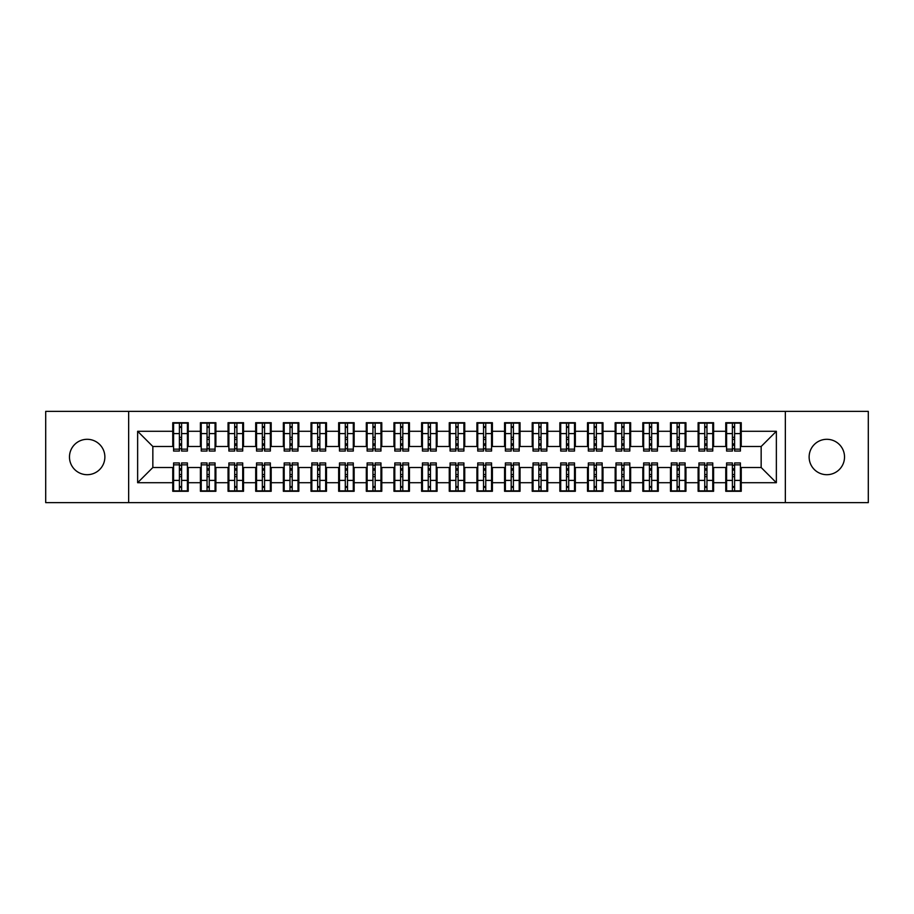 <?xml version="1.0" encoding="UTF-8"?>
<svg xmlns="http://www.w3.org/2000/svg" width="914" height="914" viewBox="0 0 914 914"><rect width="100%" height="100%" fill="white"/><g stroke="black" fill="none" stroke-linecap="round" stroke-linejoin="round"><path stroke-width="1.37" d="M826.827 439.303A17.697 17.697 0 0 0 809.13 457A17.697 17.697 0 0 0 826.827 474.697A17.697 17.697 0 0 0 844.525 457A17.697 17.697 0 0 0 826.827 439.303M87.173 439.303A17.697 17.697 0 0 0 69.475 457A17.697 17.697 0 0 0 87.173 474.697A17.697 17.697 0 0 0 104.87 457A17.697 17.697 0 0 0 87.173 439.303M785.343 502.62L868.3 502.62L868.3 411.38L785.343 411.38L785.343 502.62L128.657 502.62L128.657 411.38L45.7 411.38L45.7 502.62L128.657 502.62M732.4 439.44L734.605 439.44L732.4 439.44M734.605 474.56L732.4 474.56L734.605 474.56M704.751 439.44L706.956 439.44L704.751 439.44M706.956 474.56L704.751 474.56L706.956 474.56M677.103 439.44L679.308 439.44L677.103 439.44M679.308 474.56L677.103 474.56L679.308 474.56M649.443 439.44L651.659 439.44L649.443 439.44M651.659 474.56L649.443 474.56L651.659 474.56M621.794 439.44L624.011 439.44L621.794 439.44M624.011 474.56L621.794 474.56L624.011 474.56M594.146 439.44L596.362 439.44L594.146 439.44M596.362 474.56L594.146 474.56L596.362 474.56M566.497 439.44L568.702 439.44L566.497 439.44M568.702 474.56L566.497 474.56L568.702 474.56M538.849 439.44L541.054 439.44L538.849 439.44M541.054 474.56L538.849 474.56L541.054 474.56M511.2 439.44L513.405 439.44L511.2 439.44M513.405 474.56L511.2 474.56L513.405 474.56M483.54 439.44L485.757 439.44L483.54 439.44M485.757 474.56L483.54 474.56L485.757 474.56M455.892 439.44L458.108 439.44L455.892 439.44M458.108 474.56L455.892 474.56L458.108 474.56M428.243 439.44L430.46 439.44L428.243 439.44M430.46 474.56L428.243 474.56L430.46 474.56M400.595 439.44L402.8 439.44L400.595 439.44M402.8 474.56L400.595 474.56L402.8 474.56M372.946 439.44L375.151 439.44L372.946 439.44M375.151 474.56L372.946 474.56L375.151 474.56M345.298 439.44L347.503 439.44L345.298 439.44M347.503 474.56L345.298 474.56L347.503 474.56M317.638 439.44L319.854 439.44L317.638 439.44M319.854 474.56L317.638 474.56L319.854 474.56M289.989 439.44L292.206 439.44L289.989 439.44M292.206 474.56L289.989 474.56L292.206 474.56M262.341 439.44L264.557 439.44L262.341 439.44M264.557 474.56L262.341 474.56L264.557 474.56M234.692 439.44L236.897 439.44L234.692 439.44M236.897 474.56L234.692 474.56L236.897 474.56M207.044 439.44L209.249 439.44L207.044 439.44M209.249 474.56L207.044 474.56L209.249 474.56M785.343 411.38L128.657 411.38M173.58 446.489L152.844 446.489L137.637 431.282L137.637 482.718L172.757 482.718L172.757 491.286L188.238 491.286L188.238 482.718L200.406 482.718L200.406 491.286L215.887 491.286L215.887 482.718L228.054 482.718L228.054 491.286L243.535 491.286L243.535 482.718L255.703 482.718L255.703 491.286L271.184 491.286L271.184 482.718L283.351 482.718L283.351 491.286L298.844 491.286L298.844 482.718L311.011 482.718L311.011 491.286L326.492 491.286L326.492 482.718L338.66 482.718L338.66 491.286L354.141 491.286L354.141 482.718L366.308 482.718L366.308 491.286L381.789 491.286L381.789 482.718L393.957 482.718L393.957 491.286L409.438 491.286L409.438 482.718L421.605 482.718L421.605 491.286L437.086 491.286L437.086 482.718L449.254 482.718L449.254 491.286L464.746 491.286L464.746 482.718L476.914 482.718L476.914 491.286L492.395 491.286L492.395 482.718L504.562 482.718L504.562 491.286L520.043 491.286L520.043 482.718L532.211 482.718L532.211 491.286L547.692 491.286L547.692 482.718L559.859 482.718L559.859 491.286L575.34 491.286L575.34 482.718L587.508 482.718L587.508 491.286L602.989 491.286L602.989 482.718L615.156 482.718L615.156 491.286L630.649 491.286L630.649 482.718L642.816 482.718L642.816 491.286L658.297 491.286L658.297 482.718L670.465 482.718L670.465 491.286L685.946 491.286L685.946 482.718L698.113 482.718L698.113 491.286L713.594 491.286L713.594 482.718L725.762 482.718L725.762 491.286L741.243 491.286L741.243 467.511L761.156 467.511L761.156 446.489L740.42 446.489M137.637 431.282L172.757 431.282L172.757 446.489M761.156 446.489L776.363 431.282L741.243 431.282L741.243 422.714L725.762 422.714L725.762 431.282L713.594 431.282L713.594 422.714L698.113 422.714L698.113 431.282L685.946 431.282L685.946 422.714L670.465 422.714L670.465 431.282L658.297 431.282L658.297 422.714L642.816 422.714L642.816 431.282L630.649 431.282L630.649 422.714L615.156 422.714L615.156 431.282L602.989 431.282L602.989 422.714L587.508 422.714L587.508 431.282L575.34 431.282L575.34 422.714L559.859 422.714L559.859 431.282L547.692 431.282L547.692 422.714L532.211 422.714L532.211 431.282L520.043 431.282L520.043 422.714L504.562 422.714L504.562 431.282L492.395 431.282L492.395 422.714L476.914 422.714L476.914 431.282L464.746 431.282L464.746 422.714L449.254 422.714L449.254 431.282L437.086 431.282L437.086 422.714L421.605 422.714L421.605 431.282L409.438 431.282L409.438 422.714L393.957 422.714L393.957 431.282L381.789 431.282L381.789 422.714L366.308 422.714L366.308 431.282L354.141 431.282L354.141 422.714L338.66 422.714L338.66 431.282L326.492 431.282L326.492 422.714L311.011 422.714L311.011 431.282L298.844 431.282L298.844 422.714L283.351 422.714L283.351 431.282L271.184 431.282L271.184 422.714L255.703 422.714L255.703 431.282L243.535 431.282L243.535 422.714L228.054 422.714L228.054 431.282L215.887 431.282L215.887 422.714L200.406 422.714L200.406 431.282L188.238 431.282L188.238 422.714L172.757 422.714L172.757 431.282M776.363 431.282L776.363 482.718L741.243 482.718M713.594 482.718L713.594 467.511L726.596 467.511M725.762 482.718L725.762 467.511M741.243 431.282L741.243 446.489M685.946 482.718L685.946 467.511L698.936 467.511M698.113 482.718L698.113 467.511M725.762 431.282L725.762 446.489L712.771 446.489M713.594 431.282L713.594 446.489M658.297 482.718L658.297 467.511L671.287 467.511M670.465 482.718L670.465 467.511M698.113 431.282L698.113 446.489L685.112 446.489M685.946 431.282L685.946 446.489M630.649 482.718L630.649 467.511L643.639 467.511M642.816 482.718L642.816 467.511M670.465 431.282L670.465 446.489L657.463 446.489M658.297 431.282L658.297 446.489M602.989 482.718L602.989 467.511L615.99 467.511M615.156 482.718L615.156 467.511M642.816 431.282L642.816 446.489L629.815 446.489M630.649 431.282L630.649 446.489M575.34 482.718L575.34 467.511L588.342 467.511M587.508 482.718L587.508 467.511M615.156 431.282L615.156 446.489L602.166 446.489M602.989 431.282L602.989 446.489M547.692 482.718L547.692 467.511L560.693 467.511M559.859 482.718L559.859 467.511M587.508 431.282L587.508 446.489L574.518 446.489M575.34 431.282L575.34 446.489M520.043 482.718L520.043 467.511L533.033 467.511M532.211 482.718L532.211 467.511M559.859 431.282L559.859 446.489L546.869 446.489M547.692 431.282L547.692 446.489M492.395 482.718L492.395 467.511L505.385 467.511M504.562 482.718L504.562 467.511M532.211 431.282L532.211 446.489L519.209 446.489M520.043 431.282L520.043 446.489M464.746 482.718L464.746 467.511L477.736 467.511M476.914 482.718L476.914 467.511M504.562 431.282L504.562 446.489L491.561 446.489M492.395 431.282L492.395 446.489M437.086 482.718L437.086 467.511L450.088 467.511M449.254 482.718L449.254 467.511M476.914 431.282L476.914 446.489L463.912 446.489M464.746 431.282L464.746 446.489M409.438 482.718L409.438 467.511L422.439 467.511M421.605 482.718L421.605 467.511M449.254 431.282L449.254 446.489L436.264 446.489M437.086 431.282L437.086 446.489M381.789 482.718L381.789 467.511L394.791 467.511M393.957 482.718L393.957 467.511M421.605 431.282L421.605 446.489L408.615 446.489M409.438 431.282L409.438 446.489M354.141 482.718L354.141 467.511L367.131 467.511M366.308 482.718L366.308 467.511M393.957 431.282L393.957 446.489L380.967 446.489M381.789 431.282L381.789 446.489M326.492 482.718L326.492 467.511L339.482 467.511M338.66 482.718L338.66 467.511M366.308 431.282L366.308 446.489L353.307 446.489M354.141 431.282L354.141 446.489M298.844 482.718L298.844 467.511L311.834 467.511M311.011 482.718L311.011 467.511M338.66 431.282L338.66 446.489L325.658 446.489M326.492 431.282L326.492 446.489M271.184 482.718L271.184 467.511L284.185 467.511M283.351 482.718L283.351 467.511M311.011 431.282L311.011 446.489L298.01 446.489M298.844 431.282L298.844 446.489M243.535 482.718L243.535 467.511L256.537 467.511M255.703 482.718L255.703 467.511M283.351 431.282L283.351 446.489L270.361 446.489M271.184 431.282L271.184 446.489M215.887 482.718L215.887 467.511L228.888 467.511M228.054 482.718L228.054 467.511M255.703 431.282L255.703 446.489L242.713 446.489M243.535 431.282L243.535 446.489M188.238 482.718L188.238 467.511L201.229 467.511M200.406 482.718L200.406 467.511M228.054 431.282L228.054 446.489L215.064 446.489M215.887 431.282L215.887 446.489M179.395 439.44L181.6 439.44L179.395 439.44M181.6 474.56L179.395 474.56L181.6 474.56M137.637 482.718L152.844 467.511L173.58 467.511M172.757 482.718L172.757 467.511M200.406 431.282L200.406 446.489L187.404 446.489M188.238 431.282L188.238 446.489M152.844 446.489L152.844 467.511M726.596 446.489L725.762 446.489M698.936 446.489L698.113 446.489M671.287 446.489L670.465 446.489M643.639 446.489L642.816 446.489M615.99 446.489L615.156 446.489M588.342 446.489L587.508 446.489M560.693 446.489L559.859 446.489M533.033 446.489L532.211 446.489M505.385 446.489L504.562 446.489M477.736 446.489L476.914 446.489M450.088 446.489L449.254 446.489M422.439 446.489L421.605 446.489M394.791 446.489L393.957 446.489M367.131 446.489L366.308 446.489M339.482 446.489L338.66 446.489M311.834 446.489L311.011 446.489M284.185 446.489L283.351 446.489M256.537 446.489L255.703 446.489M228.888 446.489L228.054 446.489M201.229 446.489L200.406 446.489M187.404 467.511L188.238 467.511M215.064 467.511L215.887 467.511M242.713 467.511L243.535 467.511M270.361 467.511L271.184 467.511M298.01 467.511L298.844 467.511M325.658 467.511L326.492 467.511M353.307 467.511L354.141 467.511M380.967 467.511L381.789 467.511M408.615 467.511L409.438 467.511M436.264 467.511L437.086 467.511M463.912 467.511L464.746 467.511M491.561 467.511L492.395 467.511M519.209 467.511L520.043 467.511M546.869 467.511L547.692 467.511M574.518 467.511L575.34 467.511M602.166 467.511L602.989 467.511M629.815 467.511L630.649 467.511M657.463 467.511L658.297 467.511M685.112 467.511L685.946 467.511M712.771 467.511L713.594 467.511M740.42 467.511L741.243 467.511M776.363 482.718L761.156 467.511M173.58 422.988L187.404 422.988L173.58 422.988L173.58 451.059L179.395 451.059L179.395 423.091L187.404 423.136L187.404 451.059L181.6 451.059L181.6 423.136M179.395 426.689L181.6 426.689M179.395 448.728L181.6 448.728M181.6 445.255L179.395 445.255M179.395 443.896L181.6 443.896M188.238 435.852L187.404 435.852M188.238 439.44L187.404 439.44M173.58 435.852L172.757 435.852M173.58 439.44L172.757 439.44M187.404 491.012L173.58 491.012L187.404 491.012L187.404 462.941L181.6 462.941L181.6 490.909L173.58 490.864L173.58 462.941L179.395 462.941L179.395 490.864M181.6 487.311L179.395 487.311M181.6 465.272L179.395 465.272M179.395 468.745L181.6 468.745M181.6 470.104L179.395 470.104M172.757 478.148L173.58 478.148M172.757 474.56L173.58 474.56M187.404 478.148L188.238 478.148M187.404 474.56L188.238 474.56M201.229 422.988L215.064 422.988L201.229 422.988L201.229 451.059L207.044 451.059L207.044 423.091L215.064 423.136L215.064 451.059L209.249 451.059L209.249 423.136M207.044 426.689L209.249 426.689M207.044 448.728L209.249 448.728M209.249 445.255L207.044 445.255M207.044 443.896L209.249 443.896M215.887 435.852L215.064 435.852M215.887 439.44L215.064 439.44M201.229 435.852L200.406 435.852M201.229 439.44L200.406 439.44M228.888 422.988L242.713 422.988L228.888 422.988L228.888 451.059L234.692 451.059L234.692 423.091L242.713 423.136L242.713 451.059L236.897 451.059L236.897 423.136M234.692 426.689L236.897 426.689M234.692 448.728L236.897 448.728M236.897 445.255L234.692 445.255M234.692 443.896L236.897 443.896M243.535 435.852L242.713 435.852M243.535 439.44L242.713 439.44M228.888 435.852L228.054 435.852M228.888 439.44L228.054 439.44M256.537 422.988L270.361 422.988L256.537 422.988L256.537 451.059L262.341 451.059L262.341 423.091L270.361 423.136L270.361 451.059L264.557 451.059L264.557 423.136M262.341 426.689L264.557 426.689M262.341 448.728L264.557 448.728M264.557 445.255L262.341 445.255M262.341 443.896L264.557 443.896M271.184 435.852L270.361 435.852M271.184 439.44L270.361 439.44M256.537 435.852L255.703 435.852M256.537 439.44L255.703 439.44M284.185 422.988L298.01 422.988L284.185 422.988L284.185 451.059L289.989 451.059L289.989 423.091L298.01 423.136L298.01 451.059L292.206 451.059L292.206 423.136M289.989 426.689L292.206 426.689M289.989 448.728L292.206 448.728M292.206 445.255L289.989 445.255M289.989 443.896L292.206 443.896M298.844 435.852L298.01 435.852M298.844 439.44L298.01 439.44M284.185 435.852L283.351 435.852M284.185 439.44L283.351 439.44M215.064 491.012L201.229 491.012L215.064 491.012L215.064 462.941L209.249 462.941L209.249 490.909L201.229 490.864L201.229 462.941L207.044 462.941L207.044 490.864M209.249 487.311L207.044 487.311M209.249 465.272L207.044 465.272M207.044 468.745L209.249 468.745M209.249 470.104L207.044 470.104M200.406 478.148L201.229 478.148M200.406 474.56L201.229 474.56M215.064 478.148L215.887 478.148M215.064 474.56L215.887 474.56M242.713 491.012L228.888 491.012L242.713 491.012L242.713 462.941L236.897 462.941L236.897 490.909L228.888 490.864L228.888 462.941L234.692 462.941L234.692 490.864M236.897 487.311L234.692 487.311M236.897 465.272L234.692 465.272M234.692 468.745L236.897 468.745M236.897 470.104L234.692 470.104M228.054 478.148L228.888 478.148M228.054 474.56L228.888 474.56M242.713 478.148L243.535 478.148M242.713 474.56L243.535 474.56M270.361 491.012L256.537 491.012L270.361 491.012L270.361 462.941L264.557 462.941L264.557 490.909L256.537 490.864L256.537 462.941L262.341 462.941L262.341 490.864M264.557 487.311L262.341 487.311M264.557 465.272L262.341 465.272M262.341 468.745L264.557 468.745M264.557 470.104L262.341 470.104M255.703 478.148L256.537 478.148M255.703 474.56L256.537 474.56M270.361 478.148L271.184 478.148M270.361 474.56L271.184 474.56M298.01 491.012L284.185 491.012L298.01 491.012L298.01 462.941L292.206 462.941L292.206 490.909L284.185 490.864L284.185 462.941L289.989 462.941L289.989 490.864M292.206 487.311L289.989 487.311M292.206 465.272L289.989 465.272M289.989 468.745L292.206 468.745M292.206 470.104L289.989 470.104M283.351 478.148L284.185 478.148M283.351 474.56L284.185 474.56M298.01 478.148L298.844 478.148M298.01 474.56L298.844 474.56M311.834 422.988L325.658 422.988L311.834 422.988L311.834 451.059L317.638 451.059L317.638 423.091L325.658 423.136L325.658 451.059L319.854 451.059L319.854 423.136M317.638 426.689L319.854 426.689M317.638 448.728L319.854 448.728M319.854 445.255L317.638 445.255M317.638 443.896L319.854 443.896M326.492 435.852L325.658 435.852M326.492 439.44L325.658 439.44M311.834 435.852L311.011 435.852M311.834 439.44L311.011 439.44M325.658 491.012L311.834 491.012L325.658 491.012L325.658 462.941L319.854 462.941L319.854 490.909L311.834 490.864L311.834 462.941L317.638 462.941L317.638 490.864M319.854 487.311L317.638 487.311M319.854 465.272L317.638 465.272M317.638 468.745L319.854 468.745M319.854 470.104L317.638 470.104M311.011 478.148L311.834 478.148M311.011 474.56L311.834 474.56M325.658 478.148L326.492 478.148M325.658 474.56L326.492 474.56M339.482 422.988L353.307 422.988L339.482 422.988L339.482 451.059L345.298 451.059L345.298 423.091L353.307 423.136L353.307 451.059L347.503 451.059L347.503 423.136M345.298 426.689L347.503 426.689M345.298 448.728L347.503 448.728M347.503 445.255L345.298 445.255M345.298 443.896L347.503 443.896M354.141 435.852L353.307 435.852M354.141 439.44L353.307 439.44M339.482 435.852L338.66 435.852M339.482 439.44L338.66 439.44M353.307 491.012L339.482 491.012L353.307 491.012L353.307 462.941L347.503 462.941L347.503 490.909L339.482 490.864L339.482 462.941L345.298 462.941L345.298 490.864M347.503 487.311L345.298 487.311M347.503 465.272L345.298 465.272M345.298 468.745L347.503 468.745M347.503 470.104L345.298 470.104M338.66 478.148L339.482 478.148M338.66 474.56L339.482 474.56M353.307 478.148L354.141 478.148M353.307 474.56L354.141 474.56M367.131 422.988L380.967 422.988L367.131 422.988L367.131 451.059L372.946 451.059L372.946 423.091L380.967 423.136L380.967 451.059L375.151 451.059L375.151 423.136M372.946 426.689L375.151 426.689M372.946 448.728L375.151 448.728M375.151 445.255L372.946 445.255M372.946 443.896L375.151 443.896M381.789 435.852L380.967 435.852M381.789 439.44L380.967 439.44M367.131 435.852L366.308 435.852M367.131 439.44L366.308 439.44M380.967 491.012L367.131 491.012L380.967 491.012L380.967 462.941L375.151 462.941L375.151 490.909L367.131 490.864L367.131 462.941L372.946 462.941L372.946 490.864M375.151 487.311L372.946 487.311M375.151 465.272L372.946 465.272M372.946 468.745L375.151 468.745M375.151 470.104L372.946 470.104M366.308 478.148L367.131 478.148M366.308 474.56L367.131 474.56M380.967 478.148L381.789 478.148M380.967 474.56L381.789 474.56M394.791 422.988L408.615 422.988L394.791 422.988L394.791 451.059L400.595 451.059L400.595 423.091L408.615 423.136L408.615 451.059L402.8 451.059L402.8 423.136M400.595 426.689L402.8 426.689M400.595 448.728L402.8 448.728M402.8 445.255L400.595 445.255M400.595 443.896L402.8 443.896M409.438 435.852L408.615 435.852M409.438 439.44L408.615 439.44M394.791 435.852L393.957 435.852M394.791 439.44L393.957 439.44M408.615 491.012L394.791 491.012L408.615 491.012L408.615 462.941L402.8 462.941L402.8 490.909L394.791 490.864L394.791 462.941L400.595 462.941L400.595 490.864M402.8 487.311L400.595 487.311M402.8 465.272L400.595 465.272M400.595 468.745L402.8 468.745M402.8 470.104L400.595 470.104M393.957 478.148L394.791 478.148M393.957 474.56L394.791 474.56M408.615 478.148L409.438 478.148M408.615 474.56L409.438 474.56M422.439 422.988L436.264 422.988L422.439 422.988L422.439 451.059L428.243 451.059L428.243 423.091L436.264 423.136L436.264 451.059L430.46 451.059L430.46 423.136M428.243 426.689L430.46 426.689M428.243 448.728L430.46 448.728M430.46 445.255L428.243 445.255M428.243 443.896L430.46 443.896M437.086 435.852L436.264 435.852M437.086 439.44L436.264 439.44M422.439 435.852L421.605 435.852M422.439 439.44L421.605 439.44M436.264 491.012L422.439 491.012L436.264 491.012L436.264 462.941L430.46 462.941L430.46 490.909L422.439 490.864L422.439 462.941L428.243 462.941L428.243 490.864M430.46 487.311L428.243 487.311M430.46 465.272L428.243 465.272M428.243 468.745L430.46 468.745M430.46 470.104L428.243 470.104M421.605 478.148L422.439 478.148M421.605 474.56L422.439 474.56M436.264 478.148L437.086 478.148M436.264 474.56L437.086 474.56M450.088 422.988L463.912 422.988L450.088 422.988L450.088 451.059L455.892 451.059L455.892 423.091L463.912 423.136L463.912 451.059L458.108 451.059L458.108 423.136M455.892 426.689L458.108 426.689M455.892 448.728L458.108 448.728M458.108 445.255L455.892 445.255M455.892 443.896L458.108 443.896M464.746 435.852L463.912 435.852M464.746 439.44L463.912 439.44M450.088 435.852L449.254 435.852M450.088 439.44L449.254 439.44M463.912 491.012L450.088 491.012L463.912 491.012L463.912 462.941L458.108 462.941L458.108 490.909L450.088 490.864L450.088 462.941L455.892 462.941L455.892 490.864M458.108 487.311L455.892 487.311M458.108 465.272L455.892 465.272M455.892 468.745L458.108 468.745M458.108 470.104L455.892 470.104M449.254 478.148L450.088 478.148M449.254 474.56L450.088 474.56M463.912 478.148L464.746 478.148M463.912 474.56L464.746 474.56M477.736 422.988L491.561 422.988L477.736 422.988L477.736 451.059L483.54 451.059L483.54 423.091L491.561 423.136L491.561 451.059L485.757 451.059L485.757 423.136M483.54 426.689L485.757 426.689M483.54 448.728L485.757 448.728M485.757 445.255L483.54 445.255M483.54 443.896L485.757 443.896M492.395 435.852L491.561 435.852M492.395 439.44L491.561 439.44M477.736 435.852L476.914 435.852M477.736 439.44L476.914 439.44M491.561 491.012L477.736 491.012L491.561 491.012L491.561 462.941L485.757 462.941L485.757 490.909L477.736 490.864L477.736 462.941L483.54 462.941L483.54 490.864M485.757 487.311L483.54 487.311M485.757 465.272L483.54 465.272M483.54 468.745L485.757 468.745M485.757 470.104L483.54 470.104M476.914 478.148L477.736 478.148M476.914 474.56L477.736 474.56M491.561 478.148L492.395 478.148M491.561 474.56L492.395 474.56M505.385 422.988L519.209 422.988L505.385 422.988L505.385 451.059L511.2 451.059L511.2 423.091L519.209 423.136L519.209 451.059L513.405 451.059L513.405 423.136M511.2 426.689L513.405 426.689M511.2 448.728L513.405 448.728M513.405 445.255L511.2 445.255M511.2 443.896L513.405 443.896M520.043 435.852L519.209 435.852M520.043 439.44L519.209 439.44M505.385 435.852L504.562 435.852M505.385 439.44L504.562 439.44M519.209 491.012L505.385 491.012L519.209 491.012L519.209 462.941L513.405 462.941L513.405 490.909L505.385 490.864L505.385 462.941L511.2 462.941L511.2 490.864M513.405 487.311L511.2 487.311M513.405 465.272L511.2 465.272M511.2 468.745L513.405 468.745M513.405 470.104L511.2 470.104M504.562 478.148L505.385 478.148M504.562 474.56L505.385 474.56M519.209 478.148L520.043 478.148M519.209 474.56L520.043 474.56M533.033 422.988L546.869 422.988L533.033 422.988L533.033 451.059L538.849 451.059L538.849 423.091L546.869 423.136L546.869 451.059L541.054 451.059L541.054 423.136M538.849 426.689L541.054 426.689M538.849 448.728L541.054 448.728M541.054 445.255L538.849 445.255M538.849 443.896L541.054 443.896M547.692 435.852L546.869 435.852M547.692 439.44L546.869 439.44M533.033 435.852L532.211 435.852M533.033 439.44L532.211 439.44M546.869 491.012L533.033 491.012L546.869 491.012L546.869 462.941L541.054 462.941L541.054 490.909L533.033 490.864L533.033 462.941L538.849 462.941L538.849 490.864M541.054 487.311L538.849 487.311M541.054 465.272L538.849 465.272M538.849 468.745L541.054 468.745M541.054 470.104L538.849 470.104M532.211 478.148L533.033 478.148M532.211 474.56L533.033 474.56M546.869 478.148L547.692 478.148M546.869 474.56L547.692 474.56M560.693 422.988L574.518 422.988L560.693 422.988L560.693 451.059L566.497 451.059L566.497 423.091L574.518 423.136L574.518 451.059L568.702 451.059L568.702 423.136M566.497 426.689L568.702 426.689M566.497 448.728L568.702 448.728M568.702 445.255L566.497 445.255M566.497 443.896L568.702 443.896M575.34 435.852L574.518 435.852M575.34 439.44L574.518 439.44M560.693 435.852L559.859 435.852M560.693 439.44L559.859 439.44M574.518 491.012L560.693 491.012L574.518 491.012L574.518 462.941L568.702 462.941L568.702 490.909L560.693 490.864L560.693 462.941L566.497 462.941L566.497 490.864M568.702 487.311L566.497 487.311M568.702 465.272L566.497 465.272M566.497 468.745L568.702 468.745M568.702 470.104L566.497 470.104M559.859 478.148L560.693 478.148M559.859 474.56L560.693 474.56M574.518 478.148L575.34 478.148M574.518 474.56L575.34 474.56M588.342 422.988L602.166 422.988L588.342 422.988L588.342 451.059L594.146 451.059L594.146 423.091L602.166 423.136L602.166 451.059L596.362 451.059L596.362 423.136M594.146 426.689L596.362 426.689M594.146 448.728L596.362 448.728M596.362 445.255L594.146 445.255M594.146 443.896L596.362 443.896M602.989 435.852L602.166 435.852M602.989 439.44L602.166 439.44M588.342 435.852L587.508 435.852M588.342 439.44L587.508 439.44M602.166 491.012L588.342 491.012L602.166 491.012L602.166 462.941L596.362 462.941L596.362 490.909L588.342 490.864L588.342 462.941L594.146 462.941L594.146 490.864M596.362 487.311L594.146 487.311M596.362 465.272L594.146 465.272M594.146 468.745L596.362 468.745M596.362 470.104L594.146 470.104M587.508 478.148L588.342 478.148M587.508 474.56L588.342 474.56M602.166 478.148L602.989 478.148M602.166 474.56L602.989 474.56M615.99 422.988L629.815 422.988L615.99 422.988L615.99 451.059L621.794 451.059L621.794 423.091L629.815 423.136L629.815 451.059L624.011 451.059L624.011 423.136M621.794 426.689L624.011 426.689M621.794 448.728L624.011 448.728M624.011 445.255L621.794 445.255M621.794 443.896L624.011 443.896M630.649 435.852L629.815 435.852M630.649 439.44L629.815 439.44M615.99 435.852L615.156 435.852M615.99 439.44L615.156 439.44M629.815 491.012L615.99 491.012L629.815 491.012L629.815 462.941L624.011 462.941L624.011 490.909L615.99 490.864L615.99 462.941L621.794 462.941L621.794 490.864M624.011 487.311L621.794 487.311M624.011 465.272L621.794 465.272M621.794 468.745L624.011 468.745M624.011 470.104L621.794 470.104M615.156 478.148L615.99 478.148M615.156 474.56L615.99 474.56M629.815 478.148L630.649 478.148M629.815 474.56L630.649 474.56M643.639 422.988L657.463 422.988L643.639 422.988L643.639 451.059L649.443 451.059L649.443 423.091L657.463 423.136L657.463 451.059L651.659 451.059L651.659 423.136M649.443 426.689L651.659 426.689M649.443 448.728L651.659 448.728M651.659 445.255L649.443 445.255M649.443 443.896L651.659 443.896M658.297 435.852L657.463 435.852M658.297 439.44L657.463 439.44M643.639 435.852L642.816 435.852M643.639 439.44L642.816 439.44M657.463 491.012L643.639 491.012L657.463 491.012L657.463 462.941L651.659 462.941L651.659 490.909L643.639 490.864L643.639 462.941L649.443 462.941L649.443 490.864M651.659 487.311L649.443 487.311M651.659 465.272L649.443 465.272M649.443 468.745L651.659 468.745M651.659 470.104L649.443 470.104M642.816 478.148L643.639 478.148M642.816 474.56L643.639 474.56M657.463 478.148L658.297 478.148M657.463 474.56L658.297 474.56M671.287 422.988L685.112 422.988L671.287 422.988L671.287 451.059L677.103 451.059L677.103 423.091L685.112 423.136L685.112 451.059L679.308 451.059L679.308 423.136M677.103 426.689L679.308 426.689M677.103 448.728L679.308 448.728M679.308 445.255L677.103 445.255M677.103 443.896L679.308 443.896M685.946 435.852L685.112 435.852M685.946 439.44L685.112 439.44M671.287 435.852L670.465 435.852M671.287 439.44L670.465 439.44M685.112 491.012L671.287 491.012L685.112 491.012L685.112 462.941L679.308 462.941L679.308 490.909L671.287 490.864L671.287 462.941L677.103 462.941L677.103 490.864M679.308 487.311L677.103 487.311M679.308 465.272L677.103 465.272M677.103 468.745L679.308 468.745M679.308 470.104L677.103 470.104M670.465 478.148L671.287 478.148M670.465 474.56L671.287 474.56M685.112 478.148L685.946 478.148M685.112 474.56L685.946 474.56M698.936 422.988L712.771 422.988L698.936 422.988L698.936 451.059L704.751 451.059L704.751 423.091L712.771 423.136L712.771 451.059L706.956 451.059L706.956 423.136M704.751 426.689L706.956 426.689M704.751 448.728L706.956 448.728M706.956 445.255L704.751 445.255M704.751 443.896L706.956 443.896M713.594 435.852L712.771 435.852M713.594 439.44L712.771 439.44M698.936 435.852L698.113 435.852M698.936 439.44L698.113 439.44M712.771 491.012L698.936 491.012L712.771 491.012L712.771 462.941L706.956 462.941L706.956 490.909L698.936 490.864L698.936 462.941L704.751 462.941L704.751 490.864M706.956 487.311L704.751 487.311M706.956 465.272L704.751 465.272M704.751 468.745L706.956 468.745M706.956 470.104L704.751 470.104M698.113 478.148L698.936 478.148M698.113 474.56L698.936 474.56M712.771 478.148L713.594 478.148M712.771 474.56L713.594 474.56M726.596 422.988L740.42 422.988L726.596 422.988L726.596 451.059L732.4 451.059L732.4 423.091L740.42 423.136L740.42 451.059L734.605 451.059L734.605 423.136M732.4 426.689L734.605 426.689M732.4 448.728L734.605 448.728M734.605 445.255L732.4 445.255M732.4 443.896L734.605 443.896M741.243 435.852L740.42 435.852M741.243 439.44L740.42 439.44M726.596 435.852L725.762 435.852M726.596 439.44L725.762 439.44M740.42 491.012L726.596 491.012L740.42 491.012L740.42 462.941L734.605 462.941L734.605 490.909L726.596 490.864L726.596 462.941L732.4 462.941L732.4 490.864M734.605 487.311L732.4 487.311M734.605 465.272L732.4 465.272M732.4 468.745L734.605 468.745M734.605 470.104L732.4 470.104M725.762 478.148L726.596 478.148M725.762 474.56L726.596 474.56M740.42 478.148L741.243 478.148M740.42 474.56L741.243 474.56M173.58 423.136L179.395 423.136M181.6 449.151L187.404 449.151M181.6 433.59L187.404 433.59M173.58 449.151L179.395 449.151M173.58 433.59L179.395 433.59M179.395 437.338L181.6 437.338M179.395 427.421L181.6 427.421M187.404 490.864L181.6 490.864M179.395 464.849L173.58 464.849M179.395 480.41L173.58 480.41M187.404 464.849L181.6 464.849M187.404 480.41L181.6 480.41M181.6 476.662L179.395 476.662M181.6 486.579L179.395 486.579M201.229 423.136L207.044 423.136M209.249 449.151L215.064 449.151M209.249 433.59L215.064 433.59M201.229 449.151L207.044 449.151M201.229 433.59L207.044 433.59M207.044 437.338L209.249 437.338M207.044 427.421L209.249 427.421M228.888 423.136L234.692 423.136M236.897 449.151L242.713 449.151M236.897 433.59L242.713 433.59M228.888 449.151L234.692 449.151M228.888 433.59L234.692 433.59M234.692 437.338L236.897 437.338M234.692 427.421L236.897 427.421M256.537 423.136L262.341 423.136M264.557 449.151L270.361 449.151M264.557 433.59L270.361 433.59M256.537 449.151L262.341 449.151M256.537 433.59L262.341 433.59M262.341 437.338L264.557 437.338M262.341 427.421L264.557 427.421M284.185 423.136L289.989 423.136M292.206 449.151L298.01 449.151M292.206 433.59L298.01 433.59M284.185 449.151L289.989 449.151M284.185 433.59L289.989 433.59M289.989 437.338L292.206 437.338M289.989 427.421L292.206 427.421M215.064 490.864L209.249 490.864M207.044 464.849L201.229 464.849M207.044 480.41L201.229 480.41M215.064 464.849L209.249 464.849M215.064 480.41L209.249 480.41M209.249 476.662L207.044 476.662M209.249 486.579L207.044 486.579M242.713 490.864L236.897 490.864M234.692 464.849L228.888 464.849M234.692 480.41L228.888 480.41M242.713 464.849L236.897 464.849M242.713 480.41L236.897 480.41M236.897 476.662L234.692 476.662M236.897 486.579L234.692 486.579M270.361 490.864L264.557 490.864M262.341 464.849L256.537 464.849M262.341 480.41L256.537 480.41M270.361 464.849L264.557 464.849M270.361 480.41L264.557 480.41M264.557 476.662L262.341 476.662M264.557 486.579L262.341 486.579M298.01 490.864L292.206 490.864M289.989 464.849L284.185 464.849M289.989 480.41L284.185 480.41M298.01 464.849L292.206 464.849M298.01 480.41L292.206 480.41M292.206 476.662L289.989 476.662M292.206 486.579L289.989 486.579M311.834 423.136L317.638 423.136M319.854 449.151L325.658 449.151M319.854 433.59L325.658 433.59M311.834 449.151L317.638 449.151M311.834 433.59L317.638 433.59M317.638 437.338L319.854 437.338M317.638 427.421L319.854 427.421M325.658 490.864L319.854 490.864M317.638 464.849L311.834 464.849M317.638 480.41L311.834 480.41M325.658 464.849L319.854 464.849M325.658 480.41L319.854 480.41M319.854 476.662L317.638 476.662M319.854 486.579L317.638 486.579M339.482 423.136L345.298 423.136M347.503 449.151L353.307 449.151M347.503 433.59L353.307 433.59M339.482 449.151L345.298 449.151M339.482 433.59L345.298 433.59M345.298 437.338L347.503 437.338M345.298 427.421L347.503 427.421M353.307 490.864L347.503 490.864M345.298 464.849L339.482 464.849M345.298 480.41L339.482 480.41M353.307 464.849L347.503 464.849M353.307 480.41L347.503 480.41M347.503 476.662L345.298 476.662M347.503 486.579L345.298 486.579M367.131 423.136L372.946 423.136M375.151 449.151L380.967 449.151M375.151 433.59L380.967 433.59M367.131 449.151L372.946 449.151M367.131 433.59L372.946 433.59M372.946 437.338L375.151 437.338M372.946 427.421L375.151 427.421M380.967 490.864L375.151 490.864M372.946 464.849L367.131 464.849M372.946 480.41L367.131 480.41M380.967 464.849L375.151 464.849M380.967 480.41L375.151 480.41M375.151 476.662L372.946 476.662M375.151 486.579L372.946 486.579M394.791 423.136L400.595 423.136M402.8 449.151L408.615 449.151M402.8 433.59L408.615 433.59M394.791 449.151L400.595 449.151M394.791 433.59L400.595 433.59M400.595 437.338L402.8 437.338M400.595 427.421L402.8 427.421M408.615 490.864L402.8 490.864M400.595 464.849L394.791 464.849M400.595 480.41L394.791 480.41M408.615 464.849L402.8 464.849M408.615 480.41L402.8 480.41M402.8 476.662L400.595 476.662M402.8 486.579L400.595 486.579M422.439 423.136L428.243 423.136M430.46 449.151L436.264 449.151M430.46 433.59L436.264 433.59M422.439 449.151L428.243 449.151M422.439 433.59L428.243 433.59M428.243 437.338L430.46 437.338M428.243 427.421L430.46 427.421M436.264 490.864L430.46 490.864M428.243 464.849L422.439 464.849M428.243 480.41L422.439 480.41M436.264 464.849L430.46 464.849M436.264 480.41L430.46 480.41M430.46 476.662L428.243 476.662M430.46 486.579L428.243 486.579M450.088 423.136L455.892 423.136M458.108 449.151L463.912 449.151M458.108 433.59L463.912 433.59M450.088 449.151L455.892 449.151M450.088 433.59L455.892 433.59M455.892 437.338L458.108 437.338M455.892 427.421L458.108 427.421M463.912 490.864L458.108 490.864M455.892 464.849L450.088 464.849M455.892 480.41L450.088 480.41M463.912 464.849L458.108 464.849M463.912 480.41L458.108 480.41M458.108 476.662L455.892 476.662M458.108 486.579L455.892 486.579M477.736 423.136L483.54 423.136M485.757 449.151L491.561 449.151M485.757 433.59L491.561 433.59M477.736 449.151L483.54 449.151M477.736 433.59L483.54 433.59M483.54 437.338L485.757 437.338M483.54 427.421L485.757 427.421M491.561 490.864L485.757 490.864M483.54 464.849L477.736 464.849M483.54 480.41L477.736 480.41M491.561 464.849L485.757 464.849M491.561 480.41L485.757 480.41M485.757 476.662L483.54 476.662M485.757 486.579L483.54 486.579M505.385 423.136L511.2 423.136M513.405 449.151L519.209 449.151M513.405 433.59L519.209 433.59M505.385 449.151L511.2 449.151M505.385 433.59L511.2 433.59M511.2 437.338L513.405 437.338M511.2 427.421L513.405 427.421M519.209 490.864L513.405 490.864M511.2 464.849L505.385 464.849M511.2 480.41L505.385 480.41M519.209 464.849L513.405 464.849M519.209 480.41L513.405 480.41M513.405 476.662L511.2 476.662M513.405 486.579L511.2 486.579M533.033 423.136L538.849 423.136M541.054 449.151L546.869 449.151M541.054 433.59L546.869 433.59M533.033 449.151L538.849 449.151M533.033 433.59L538.849 433.59M538.849 437.338L541.054 437.338M538.849 427.421L541.054 427.421M546.869 490.864L541.054 490.864M538.849 464.849L533.033 464.849M538.849 480.41L533.033 480.41M546.869 464.849L541.054 464.849M546.869 480.41L541.054 480.41M541.054 476.662L538.849 476.662M541.054 486.579L538.849 486.579M560.693 423.136L566.497 423.136M568.702 449.151L574.518 449.151M568.702 433.59L574.518 433.59M560.693 449.151L566.497 449.151M560.693 433.59L566.497 433.59M566.497 437.338L568.702 437.338M566.497 427.421L568.702 427.421M574.518 490.864L568.702 490.864M566.497 464.849L560.693 464.849M566.497 480.41L560.693 480.41M574.518 464.849L568.702 464.849M574.518 480.41L568.702 480.41M568.702 476.662L566.497 476.662M568.702 486.579L566.497 486.579M588.342 423.136L594.146 423.136M596.362 449.151L602.166 449.151M596.362 433.59L602.166 433.59M588.342 449.151L594.146 449.151M588.342 433.59L594.146 433.59M594.146 437.338L596.362 437.338M594.146 427.421L596.362 427.421M602.166 490.864L596.362 490.864M594.146 464.849L588.342 464.849M594.146 480.41L588.342 480.41M602.166 464.849L596.362 464.849M602.166 480.41L596.362 480.41M596.362 476.662L594.146 476.662M596.362 486.579L594.146 486.579M615.99 423.136L621.794 423.136M624.011 449.151L629.815 449.151M624.011 433.59L629.815 433.59M615.99 449.151L621.794 449.151M615.99 433.59L621.794 433.59M621.794 437.338L624.011 437.338M621.794 427.421L624.011 427.421M629.815 490.864L624.011 490.864M621.794 464.849L615.99 464.849M621.794 480.41L615.99 480.41M629.815 464.849L624.011 464.849M629.815 480.41L624.011 480.41M624.011 476.662L621.794 476.662M624.011 486.579L621.794 486.579M643.639 423.136L649.443 423.136M651.659 449.151L657.463 449.151M651.659 433.59L657.463 433.59M643.639 449.151L649.443 449.151M643.639 433.59L649.443 433.59M649.443 437.338L651.659 437.338M649.443 427.421L651.659 427.421M657.463 490.864L651.659 490.864M649.443 464.849L643.639 464.849M649.443 480.41L643.639 480.41M657.463 464.849L651.659 464.849M657.463 480.41L651.659 480.41M651.659 476.662L649.443 476.662M651.659 486.579L649.443 486.579M671.287 423.136L677.103 423.136M679.308 449.151L685.112 449.151M679.308 433.59L685.112 433.59M671.287 449.151L677.103 449.151M671.287 433.59L677.103 433.59M677.103 437.338L679.308 437.338M677.103 427.421L679.308 427.421M685.112 490.864L679.308 490.864M677.103 464.849L671.287 464.849M677.103 480.41L671.287 480.41M685.112 464.849L679.308 464.849M685.112 480.41L679.308 480.41M679.308 476.662L677.103 476.662M679.308 486.579L677.103 486.579M698.936 423.136L704.751 423.136M706.956 449.151L712.771 449.151M706.956 433.59L712.771 433.59M698.936 449.151L704.751 449.151M698.936 433.59L704.751 433.59M704.751 437.338L706.956 437.338M704.751 427.421L706.956 427.421M712.771 490.864L706.956 490.864M704.751 464.849L698.936 464.849M704.751 480.41L698.936 480.41M712.771 464.849L706.956 464.849M712.771 480.41L706.956 480.41M706.956 476.662L704.751 476.662M706.956 486.579L704.751 486.579M726.596 423.136L732.4 423.136M734.605 449.151L740.42 449.151M734.605 433.59L740.42 433.59M726.596 449.151L732.4 449.151M726.596 433.59L732.4 433.59M732.4 437.338L734.605 437.338M732.4 427.421L734.605 427.421M740.42 490.864L734.605 490.864M732.4 464.849L726.596 464.849M732.4 480.41L726.596 480.41M740.42 464.849L734.605 464.849M740.42 480.41L734.605 480.41M734.605 476.662L732.4 476.662M734.605 486.579L732.4 486.579"/></g></svg>
